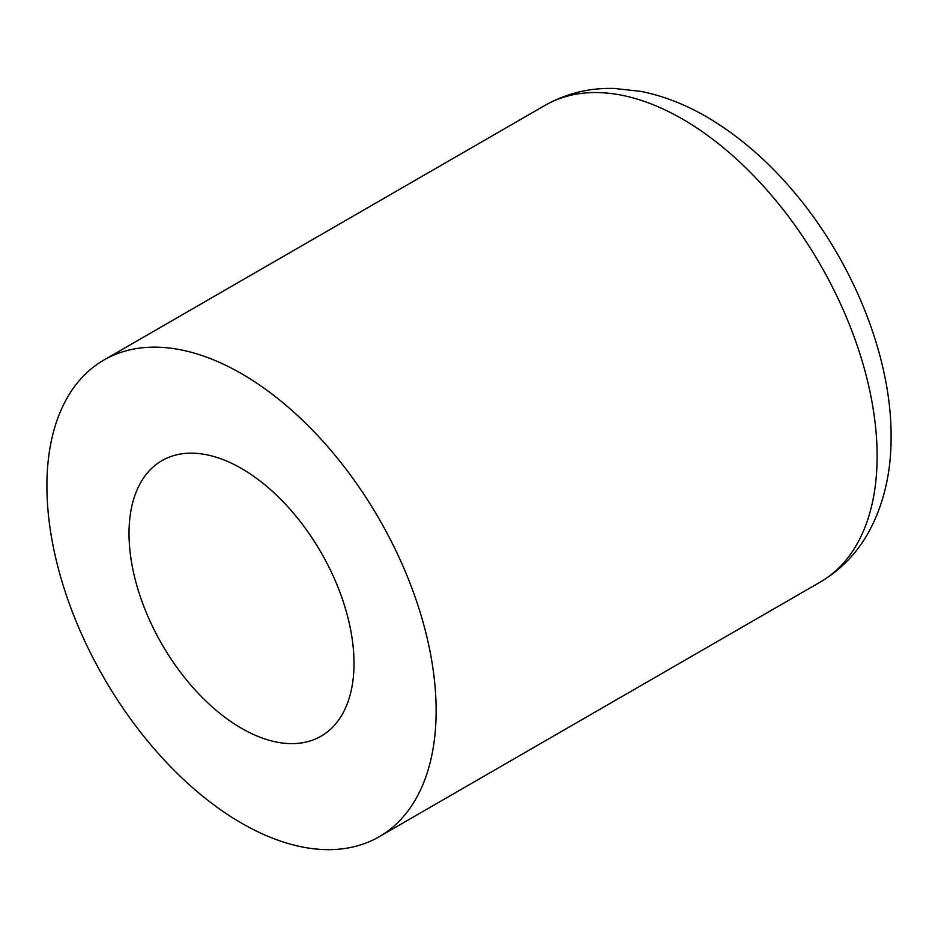 <?xml version="1.0" encoding="UTF-8"?>
<svg xmlns="http://www.w3.org/2000/svg" width="938" height="938" viewBox="0 0 938 938"><rect width="100%" height="100%" fill="white"/><g stroke="black" fill="none" stroke-linecap="round" stroke-linejoin="round"><path stroke-width="1.41" d="M436.135 710.77A275.233 158.909 -120 0 0 316 433.778A275.233 158.909 -120 0 0 103.907 360.04A275.233 158.909 -120 0 0 46.9 486.036A275.233 158.909 -120 0 0 167.046 763.028A275.233 158.909 -120 0 0 379.128 836.766A275.233 158.909 -120 0 0 436.135 710.77M241.523 728.298A159.097 91.854 -120 0 0 321.066 736.178A159.097 91.854 -120 0 0 345.454 608.703A159.097 91.854 -120 0 0 241.523 468.508A159.097 91.854 -120 0 0 161.969 460.628A159.097 91.854 -120 0 0 137.581 588.114A159.097 91.854 -120 0 0 241.523 728.298M820.117 582.158C841.023 569.847 857.438 552.763 869.35 530.908C884.018 503.319 891.264 471.92 891.1 436.686C891.487 356.405 852.771 261.081 793.665 191.61C768.55 161.922 741.196 137.992 711.614 119.818C688.457 105.654 664.866 96.168 640.83 91.373L614.202 88.442C589.205 87.773 566.095 93.448 544.884 105.443A275.233 158.909 60 0 1 756.978 179.181A275.233 158.909 60 0 1 877.124 456.161A275.233 158.909 60 0 1 820.117 582.158L379.128 836.766M544.884 105.443L103.907 360.04"/></g></svg>
